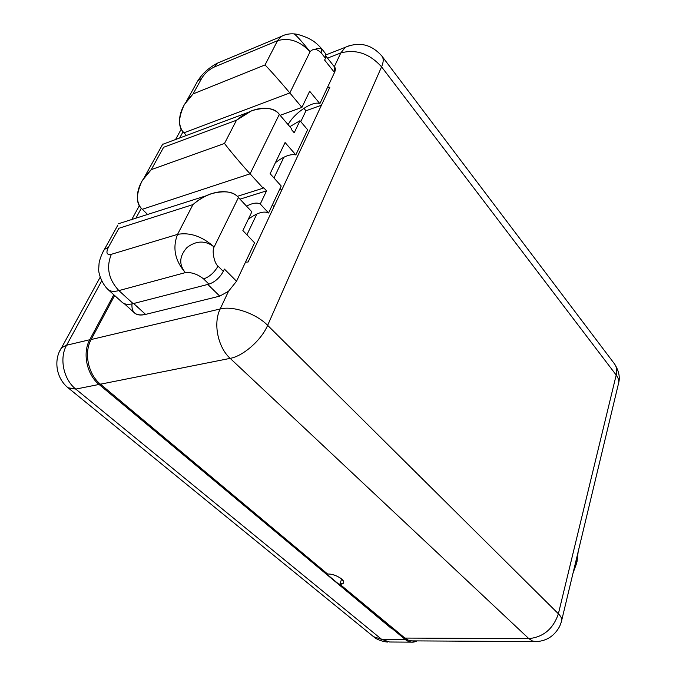 <?xml version="1.0" encoding="UTF-8"?>
<svg xmlns="http://www.w3.org/2000/svg" width="676" height="676" viewBox="0 0 676 676"><rect width="100%" height="100%" fill="white"/><g stroke="black" fill="none" stroke-linecap="round" stroke-linejoin="round"><path stroke-width="1.01" d="M133.155 303.634L208.943 284.14C214.934 282.044 219.717 277.794 223.3 271.389C219.717 277.794 214.934 282.044 208.943 284.14L203.611 278.918C209.602 276.788 214.402 272.521 218.018 266.107L223.3 271.389L224.398 269.082L236.541 281.241L228.505 291.272L220.173 308.966C233.026 305.56 256.136 313.529 267.637 325.342C261.443 340.07 243.216 356.1 230.17 358.365C217.858 347.337 212.974 323.331 220.173 308.966L91.142 339.529L114.633 295.505L91.142 339.529C83.655 352.754 88.184 374.42 100.445 384.188L327.649 574.051C337.383 573.434 350.126 584.199 339.825 584.225L392.266 628.055L391.429 628.486L99.068 384.45C86.781 374.673 82.244 352.99 89.747 339.741L113.796 294.744L89.747 339.741C82.244 352.99 86.781 374.673 99.068 384.45L75.788 389.089L381.585 639.293L405.135 639.42L99.068 384.45L75.788 389.089C63.536 379.532 59.066 358.263 66.594 345.225L89.747 339.741L66.594 345.225L61.558 347.751L59.716 351.097L61.558 347.751L66.594 345.225C59.066 358.263 63.536 379.532 75.788 389.089L381.585 639.293L405.135 639.42L408.431 641.439L411.895 642.2L417.134 640.856C413.061 643.028 409.065 642.546 405.135 639.42L392.038 628.486L392.874 628.055L392.266 628.055L391.429 628.486L392.874 628.055L404.873 638.076L528.835 638.626L230.17 358.365L100.445 384.188C88.184 374.42 83.655 352.754 91.142 339.529L220.173 308.966C212.974 323.331 217.858 347.337 230.17 358.365L100.445 384.188L327.649 574.051C334.434 573.552 345.875 580.076 343.349 582.957L339.825 584.225L404.873 638.076L528.835 638.626L532.544 641.051L536.398 641.6L532.544 641.051L528.835 638.626L230.17 358.365C243.216 356.1 261.443 340.07 267.637 325.342L558.384 613.783L616.191 375.045L381.577 66.848L267.637 325.342L558.384 613.783C553.247 628.857 543.403 637.138 528.835 638.626C543.403 637.138 553.247 628.857 558.384 613.783L616.191 375.045C618.734 378.484 619.402 381.737 618.194 384.805C619.402 381.737 618.734 378.484 616.191 375.045L381.577 66.848C383.638 62.015 383.731 58.406 381.855 56.032C383.731 58.406 383.638 62.015 381.577 66.848L267.637 325.342C256.136 313.529 233.026 305.56 220.173 308.966L228.505 291.272L236.541 281.241L254.573 242.819L242.87 230.567L251.852 211.833L238.451 197.51L214.148 246.968C211.63 250.542 214.419 263.767 218.01 266.107L223.3 271.389L224.398 269.082L236.541 281.241L254.573 242.819L242.87 230.567L251.852 211.833L238.451 197.51L214.148 246.968C202.116 236.338 189.922 232.138 177.56 234.378C172.338 247.855 174.932 260.598 185.351 272.622L118.875 290.604L133.155 303.634C128.339 304.825 124.714 304.437 122.297 302.451L108.092 289.582C110.467 291.517 114.058 291.863 118.875 290.604L133.155 303.634L208.943 284.14L203.611 278.918C197.612 274.177 191.528 272.082 185.351 272.622L118.875 290.604C108.515 279.315 106.014 267.214 111.371 254.303L177.56 234.378L192.939 204.591C213.388 187.235 232.595 190.066 238.451 197.51C233.752 191.545 224.669 190.286 211.199 193.733C204.946 195.812 198.862 199.437 192.939 204.591L118.891 228.285L108.456 247.171L104.383 249.469L102.397 253.12L104.383 249.469L108.456 247.171C105.735 252.832 106.707 255.207 111.371 254.303C106.014 267.214 108.515 279.315 118.875 290.604C114.058 291.863 110.467 291.517 108.092 289.582C101.577 283.531 98.35 272.698 98.688 269.31L99.068 263.429C99.135 261.274 101.983 252.841 104.383 249.469L117.928 225.024M341.659 578.986L339.825 584.225L341.659 578.986M183.069 131.71L179.639 138.005L183.069 131.71M141.343 208.208L135.69 218.568L141.343 208.208M101.603 281.047L66.594 345.225L101.603 281.047M273.966 206.712L272.344 204.946L273.966 206.712M281.664 190.26L280.067 188.494L281.664 190.26M246.926 234.825L256.838 214.005L246.926 234.825M273.983 177.982L283.844 157.254L273.983 177.982M300.778 121.663L305.958 110.788L321.446 105.211L305.958 110.788L303.887 108.312L305.958 110.788L300.778 121.663M389.562 641.997L373.524 636.665L389.562 641.997L413.053 642.166M68.048 387.754L75.788 389.089L68.335 387.999C55.871 378.256 53.48 359.421 61.558 347.751L100.099 277.354M248.295 219.252C256.981 212.83 263.741 210.735 268.575 212.982L281.216 186.044L270.13 173.698L281.216 186.044L268.575 212.982L260.277 204.008C257.108 202.301 252.52 203.011 246.529 206.138C252.52 203.011 257.108 202.301 260.277 204.008L266.547 190.852L263.505 187.514L266.547 190.852L239.997 199.166L266.547 190.852L260.277 204.008L268.575 212.982C263.741 210.735 256.981 212.83 248.295 219.252M275.419 162.662C283.709 156.359 290.511 153.773 295.826 154.914L307.631 129.767L299.975 120.708L289.835 126.682L299.975 120.708L307.631 129.767L295.826 154.914L285.078 142.526L295.826 154.914C290.511 153.773 283.709 156.359 275.419 162.662M326.145 56.395L334.764 67.27L334.502 72.484L319.875 103.665L309.667 91.235L319.875 103.665C313.03 100.386 294.187 112.934 288.103 124.663C294.187 112.934 313.03 100.386 319.875 103.665L334.502 72.484C335.752 69.712 335.668 67.828 334.248 66.831M294.221 132.783L299.975 120.708L294.221 132.783L291.356 129.429L294.221 132.783M186.475 135.453L183.982 132.783L186.475 135.453M147.782 214.655L142.323 209.273L147.782 214.655M131.981 303.904C131.347 312.819 135.876 316.317 145.585 314.399L133.645 303.507L145.585 314.399L219.751 296.13L207.794 284.435L219.751 296.13L145.585 314.399C140.769 315.548 137.135 315.109 134.685 313.098L124.215 303.6M325.477 58.263L321.193 52.863C316.841 48.664 313.132 48.3 310.073 51.773L289.835 92.95L301.918 107.399L280.118 115.317L301.918 107.399L289.835 92.95C284.216 86.182 271.904 72.011 265.034 64.938L277.557 40.678L213.988 67.152C208.901 69.62 204.828 73.304 201.769 78.205L193.082 93.922L265.034 64.938L277.557 40.678C289.193 37.374 300.034 41.075 310.073 51.773C313.132 48.3 316.841 48.664 321.193 52.863L321.489 48.495L325.748 53.877L325.477 58.254L324.615 60.054L334.502 72.484L324.615 60.054L325.477 58.263L321.193 52.863L321.489 48.495L316.165 48.511M228.505 291.272L219.751 296.13L228.505 291.272M534.632 641.583L411.65 640.873L408.177 640.113L404.873 638.076M349.56 45.588L345.368 47.278L340.797 52.948L327.522 58.128L340.797 52.948C355.948 48.917 369.535 53.548 381.577 66.848C369.535 53.548 355.948 48.917 340.797 52.948L345.368 47.278L349.56 45.588M334.316 66.704L340.797 52.948L334.316 66.704M561.3 622.021C562.407 619.63 561.435 616.884 558.384 613.783C561.435 616.884 562.407 619.63 561.3 622.021L559.686 626.339C554.481 635.879 546.715 640.966 536.398 641.6M614.214 363.511C616.588 366.569 617.247 370.414 616.191 375.045C617.247 370.414 616.588 366.569 614.214 363.511L381.855 56.032C371.479 44.354 359.319 41.439 345.368 47.278L326.195 54.815M245.472 262.195L248.1 261.992L329.888 87.17L327.429 87.567L329.888 87.17L248.1 261.992L245.472 262.195M576.772 562.855L576.29 559.542L576.772 562.855L573.062 572.986M250.095 173.825L142.323 209.273C135.479 203.527 133.62 186.449 151.28 169.625L224.491 143.464L236.49 120.235C255.967 103.648 273.932 106.901 279.306 114.379L291.652 128.812L279.306 114.379L250.095 173.825C243.96 167.158 231.023 152.218 224.491 143.464C231.023 152.218 243.96 167.158 250.095 173.825L142.323 209.273C135.884 204.059 135.817 194.561 142.112 180.771L151.28 169.625L224.491 143.464L236.49 120.235L163.626 147.267L151.28 169.625L163.626 147.267L236.49 120.235L251.633 110.763C265.516 106.715 274.743 107.915 279.306 114.379L250.095 173.825L263.184 188.181L250.095 173.825M237.268 196.37L263.184 188.181L263.505 187.514L263.184 188.181L237.268 196.37M289.835 92.95L183.982 132.783C177.619 126.97 176.166 110.104 193.082 93.922L184.261 104.695C178.084 118.139 177.991 127.502 183.982 132.783L289.835 92.95C284.216 86.182 271.904 72.011 265.034 64.938L193.082 93.922L201.769 78.205L197.705 80.968L201.769 78.205C204.828 73.304 208.901 69.62 213.988 67.152L217.452 63.138L221.517 61.44L217.452 63.138L213.988 67.152L277.557 40.678L280.937 36.588L277.557 40.678C289.193 37.374 300.034 41.075 310.073 51.773L289.835 92.95M118.503 223.731L206.112 195.795M214.148 246.968C205.487 240.293 196.479 240.445 187.108 247.416C179.284 256.077 178.701 264.485 185.351 272.622C174.932 260.598 172.338 247.855 177.56 234.378C189.922 232.138 202.116 236.338 214.148 246.968C205.487 240.293 196.479 240.445 187.108 247.416C179.284 256.077 178.701 264.485 185.351 272.622C191.528 272.082 197.612 274.177 203.611 278.918C209.602 276.788 214.402 272.521 218.018 266.107C214.419 263.767 211.63 250.542 214.148 246.968M162.451 144.106L163.077 144.191L162.341 144.267M284.74 34.949L280.937 36.588L284.74 34.949M195.491 84.956L197.705 80.968L195.491 84.956M294.17 33.859L294.254 33.918C297.271 36.335 302.51 42.242 309.971 51.646C302.51 42.242 297.271 36.335 294.254 33.918L293.984 33.885M291.356 129.429L291.652 128.812L291.356 129.429M270.13 173.698L285.078 142.526L270.13 173.698M301.918 107.399L309.667 91.235L301.918 107.399M111.371 254.303L177.56 234.378L192.939 204.591L118.891 228.285L108.456 247.171C105.735 252.832 106.707 255.207 111.371 254.303M387.779 641.997C388.379 642.318 378.45 641.296 373.524 636.665L68.335 387.999M181.354 128.947L175.557 139.526M139.476 205.445L131.558 219.903M561.756 620.137L618.194 384.805M618.76 382.498C620.129 376.802 618.743 370.651 614.619 364.043M578.157 551.743L576.991 561.917M144.284 177.433L162.375 144.757M247.289 112.731L162.325 144.47M321.489 48.495C317.458 44.092 313.934 41.151 310.926 39.681C310.056 38.862 299.958 34.222 294.246 33.91C289.412 33.513 284.976 34.4 280.937 36.588L217.452 63.138C208.901 67.651 202.318 73.591 197.705 80.968L186.356 101.459"/></g></svg>
